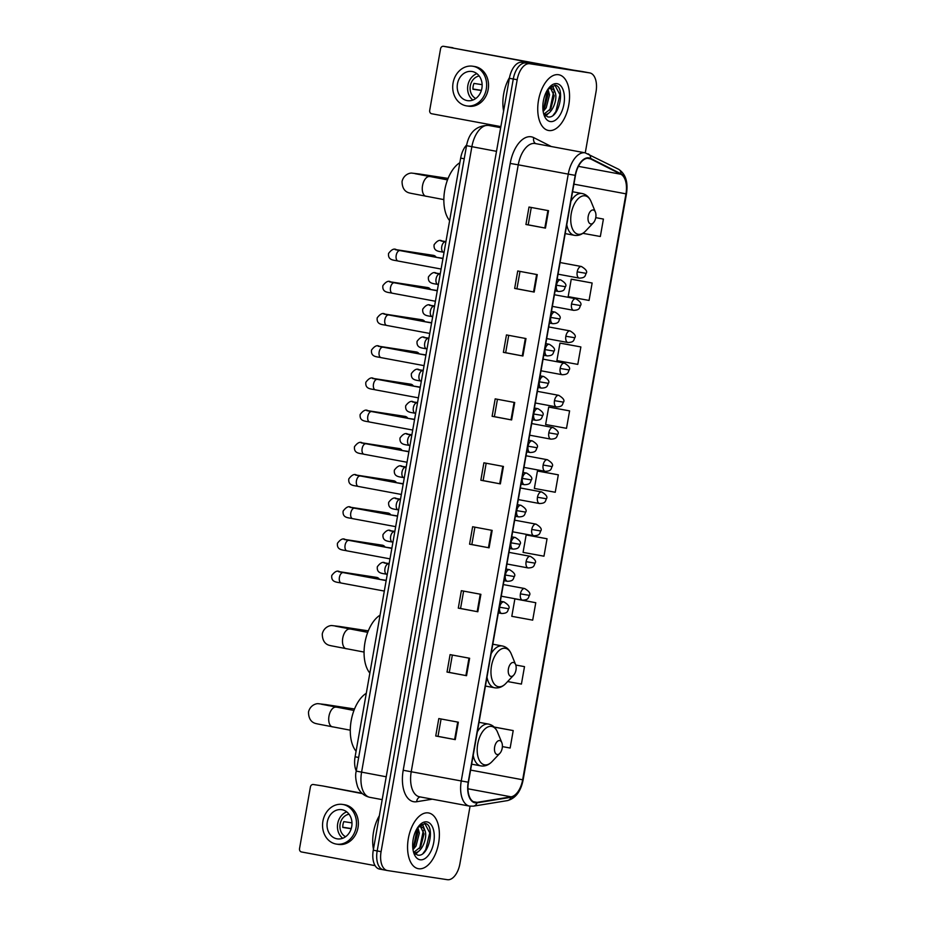 <?xml version="1.0" encoding="UTF-8"?>
<svg xmlns="http://www.w3.org/2000/svg" width="926" height="926" viewBox="0 0 926 926"><rect width="100%" height="100%" fill="white"/><g stroke="black" fill="none" stroke-linecap="round" stroke-linejoin="round"><path stroke-width="1.39" d="M356.279 771.011A17.71 9.573 -79.5 0 1 355.098 756.785L460.662 158.103A17.71 9.573 -79.5 0 1 466.669 144.954M582.165 71.51A17.71 9.573 100.5 0 0 581.991 71.476A17.71 9.573 100.5 0 0 581.829 71.441L521.917 62.285A17.71 9.573 100.5 0 0 509.381 78.282L373.271 850.207A17.71 9.573 100.5 0 0 379.486 869.063A17.71 9.573 100.5 0 0 379.648 869.086L383.225 869.757M585.267 152.859L596.031 91.778A17.71 9.573 100.5 0 0 589.804 72.922A17.71 9.573 100.5 0 0 589.642 72.899L529.73 63.744A17.71 9.573 100.5 0 0 517.194 79.729L381.084 851.654L377.171 850.936A17.71 9.573 100.5 0 0 383.399 869.792A17.71 9.573 100.5 0 0 383.561 869.815A17.71 9.573 100.5 0 1 383.399 869.792A17.71 9.573 100.5 0 1 377.171 850.936L513.282 79.011L377.171 850.936L373.271 850.207M529.73 63.744L525.818 63.014A17.71 9.573 100.5 0 0 513.282 79.011A17.71 9.573 100.5 0 1 525.818 63.014L585.741 72.17L521.917 62.285M581.991 71.476L585.903 72.205A17.71 9.573 100.5 0 0 585.741 72.17A17.71 9.573 100.5 0 1 585.903 72.205A17.71 9.573 100.5 0 1 586.065 72.228M418.552 868.727A28.336 15.302 100.5 0 0 438.565 843.378A28.336 15.302 100.5 0 0 428.657 812.97A28.336 15.302 100.5 0 0 428.391 812.924A28.336 15.302 100.5 0 0 408.378 838.273A28.336 15.302 100.5 0 0 418.286 868.681A28.336 15.302 100.5 0 0 418.552 868.727A28.336 15.302 100.5 0 0 438.565 843.378A28.336 15.302 100.5 0 0 428.657 812.97A28.336 15.302 100.5 0 0 428.391 812.924A28.336 15.302 100.5 0 0 408.378 838.273A28.336 15.302 100.5 0 0 418.286 868.681A28.336 15.302 100.5 0 0 418.552 868.727M548.724 130.52A28.336 15.302 100.5 0 0 568.738 105.17A28.336 15.302 100.5 0 0 558.818 74.763A28.336 15.302 100.5 0 0 558.563 74.717A28.336 15.302 100.5 0 0 538.55 100.054A28.336 15.302 100.5 0 0 548.458 130.473A28.336 15.302 100.5 0 0 548.724 130.52A28.336 15.302 100.5 0 0 568.738 105.17A28.336 15.302 100.5 0 0 558.818 74.763A28.336 15.302 100.5 0 0 558.563 74.717A28.336 15.302 100.5 0 0 538.55 100.054A28.336 15.302 100.5 0 0 548.458 130.473A28.336 15.302 100.5 0 0 548.724 130.52M475.269 802.367A18.89 10.209 -79.5 0 1 475.096 802.344A18.89 10.209 -79.5 0 1 468.463 782.227L575.463 175.384A18.89 10.209 -79.5 0 1 589.005 158.358A18.89 10.209 -79.5 0 1 590.533 158.878L620.86 174.25A18.89 10.209 -79.5 0 1 625.964 193.835L522.658 779.773A18.89 10.209 -79.5 0 1 511.083 796.823L477.075 802.356A18.89 10.209 -79.5 0 1 475.269 802.367M475.188 802.842A19.365 10.464 100.5 0 0 477.04 802.819L511.048 797.286A19.365 10.464 100.5 0 0 522.901 779.808L626.219 193.881A19.365 10.464 100.5 0 0 620.987 173.799L590.661 158.427A19.365 10.464 100.5 0 0 575.208 175.35L468.209 782.192A19.365 10.464 100.5 0 0 475.188 802.842M548.539 210.677L529.001 207.042L525.933 224.486L545.46 228.12L548.539 210.677M531.269 207.47L528.202 224.833L545.46 228.12M528.202 224.833L525.933 224.486M537.265 274.617L517.727 270.982L514.659 288.426L534.186 292.06L537.265 274.617M519.995 271.411L516.928 288.773L534.186 292.06M516.928 288.773L514.659 288.426M525.991 338.557L506.453 334.923L503.385 352.366L522.912 356.001L525.991 338.557M508.721 335.351L505.654 352.713L522.912 356.001M505.654 352.713L503.385 352.366M514.717 402.497L495.178 398.863L492.111 416.306L511.638 419.941L514.717 402.497M497.447 399.291L494.38 416.654L511.638 419.941M494.38 416.654L492.111 416.306M458.347 722.199L438.808 718.564L435.741 735.996L455.268 739.631L458.347 722.199M441.077 718.981L438.01 736.355L455.268 739.631M438.01 736.344L435.741 735.996M469.621 658.259L450.082 654.624L447.015 672.056L466.542 675.691L469.621 658.259M452.351 655.041L449.284 672.415L466.542 675.691M449.284 672.403L447.015 672.056M480.895 594.318L461.356 590.684L458.289 608.127L477.816 611.762L480.895 594.318M463.625 591.101L460.558 608.475L477.816 611.762M460.558 608.475L458.289 608.127M492.169 530.378L472.63 526.744L469.563 544.187L489.09 547.822L492.169 530.378M474.899 527.16L471.832 544.534L489.09 547.822M471.832 544.534L469.563 544.187M503.443 466.438L483.904 462.803L480.837 480.247L500.364 483.881L503.443 466.438M486.173 463.22L483.106 480.594L500.364 483.881M483.106 480.594L480.837 480.247M381.084 851.654A17.71 9.573 100.5 0 0 387.3 870.509A17.71 9.573 100.5 0 0 387.462 870.544L447.385 879.7A17.71 9.573 100.5 0 0 459.921 863.703L470.061 806.199M561.33 343.315L580.868 346.949L559.975 343.129L556.896 360.573L577.789 364.381L580.868 346.949M572.604 279.374L592.142 283.009L571.249 279.189L568.17 296.633L589.063 300.441L592.142 283.009M603.416 219.068L595.754 217.645L603.416 219.068L600.337 236.5L582.917 233.329M527.507 535.135L547.046 538.77L526.153 534.95L523.074 552.382L543.967 556.202L547.046 538.77M516.233 599.076L535.772 602.71L514.879 598.89L511.8 616.322L532.693 620.142L535.772 602.71M524.498 666.639L515.782 665.03L524.498 666.639L521.419 684.082L507.633 681.559M502.39 746.611L510.145 748.023L513.212 730.579L494.16 727.037M550.056 407.255L569.594 410.889L548.701 407.07L545.622 424.513L566.515 428.321L569.594 410.889M558.32 474.83L537.427 471.01L534.348 488.442L555.241 492.262L558.32 474.83L538.782 471.195M537.427 471.01L538.978 471.23M526.153 534.95L527.704 535.17M514.879 598.89L516.43 599.11M513.212 730.579L494.241 727.118M548.701 407.07L550.252 407.29M559.975 343.129L561.526 343.349M571.249 279.189L572.8 279.409M379.336 815.771A29.516 15.95 100.5 0 0 373.444 849.211M417.834 827.462L419.374 833.076L416.029 846.017L412.996 849.64M417.013 828.596L417.823 832.787L414.478 845.727L412.799 848.031M418.911 825.888L422.893 825.124L424.941 830.553A13.346 7.211 100.5 0 0 421.029 826.802A13.346 7.211 100.5 0 0 420.902 826.779A13.346 7.211 100.5 0 0 417.672 827.555M424.941 830.553C428.055 838.157 420.96 854.42 413.864 852.603M420.554 826.744L424.027 833.944L420.682 846.885L413.772 852.337M413.471 851.885L417.394 855.011C428.831 858.298 435.556 825.587 425.497 823.515L419.05 825.726M420.126 859.779A19.249 10.394 100.5 0 0 433.75 842.394A19.249 10.394 100.5 0 0 426.817 821.871A19.249 10.394 100.5 0 0 419.605 825.101A19.249 10.394 100.5 0 0 414.211 854.108A19.249 10.394 100.5 0 0 420.126 859.779M424.733 823.376L429.745 832.879L425.694 849.825L423.008 853.459M423.39 830.263L419.64 848.413M416.908 852.198L415.126 853.841M417.186 829.117L413.436 847.255M418.621 851.237L415.612 854.212M322.688 785.942A2.952 2.489 98.7 0 1 322.815 785.966L362.379 793.64M361.939 793.246L322.815 785.966M313.358 784.519A2.952 2.489 -81.3 0 0 310.407 786.973L299.538 848.586A2.952 2.489 -81.3 0 0 301.471 851.955L375.088 865.648M327.295 821.999A14.758 12.42 -81.3 0 0 337.284 838.863A14.758 12.42 -81.3 0 0 351.718 826.548A14.758 12.42 -81.3 0 0 341.74 809.683A14.758 12.42 -81.3 0 0 327.295 821.999M346.729 811.859A14.758 12.42 -81.3 0 0 337.712 823.584A14.758 12.42 -81.3 0 0 342.689 838.273M351.973 822.878L343.812 821.628A11.806 9.931 98.7 0 0 342.99 824.476A11.806 9.931 98.7 0 0 342.782 827.439L351.185 828.724M349.044 814.209A11.806 9.931 -81.3 0 0 340.143 824.047A11.806 9.931 -81.3 0 0 345.595 836.722M336.474 844.107L338.372 844.396A20.071 16.888 -81.3 0 0 358.003 827.647A20.071 16.888 -81.3 0 0 344.437 804.717L342.539 804.428A20.071 16.888 -81.3 0 0 322.908 821.177A20.071 16.888 -81.3 0 0 336.474 844.107A20.071 16.888 -81.3 0 0 356.116 827.358A20.071 16.888 -81.3 0 0 342.539 804.428M351.232 828.562L342.782 827.231M499.658 740.58A7.084 3.831 100.5 0 0 494.646 746.969A7.084 3.831 100.5 0 0 497.193 754.528A7.084 3.831 100.5 0 0 499.855 753.336A7.084 3.831 100.5 0 0 501.834 742.664A7.084 3.831 100.5 0 0 499.658 740.58M366.291 693.296A32.468 17.536 100.5 0 0 351.174 720.729A32.468 17.536 100.5 0 0 356.07 751.229M513.432 662.46A7.084 3.831 100.5 0 0 508.42 668.85A7.084 3.831 100.5 0 0 510.967 676.408A7.084 3.831 100.5 0 0 513.629 675.216A7.084 3.831 100.5 0 0 515.608 664.544A7.084 3.831 100.5 0 0 513.432 662.46M380.065 615.177A32.468 17.536 100.5 0 0 364.948 642.609A32.468 17.536 100.5 0 0 369.856 673.098M593.219 209.994A7.084 3.831 100.5 0 0 588.195 216.395A7.084 3.831 100.5 0 0 590.753 223.942A7.084 3.831 100.5 0 0 593.404 222.761A7.084 3.831 100.5 0 0 595.395 212.077A7.084 3.831 100.5 0 0 593.219 209.994M459.84 162.71A32.468 17.536 100.5 0 0 444.735 190.154A32.468 17.536 100.5 0 0 449.631 220.643M340.872 572.164A5.313 4.468 98.7 0 0 339.599 571.724L376.616 577.384A5.313 4.468 98.7 0 1 376.732 577.407A5.313 4.468 98.7 0 1 379.29 579.074A5.313 4.468 98.7 0 1 379.475 579.352L379.29 579.074M346.544 539.962A5.313 4.468 98.7 0 0 345.271 539.522L382.299 545.183A5.313 4.468 98.7 0 1 382.415 545.206A5.313 4.468 98.7 0 1 384.973 546.872A5.313 4.468 98.7 0 1 385.158 547.15L384.973 546.872M352.227 507.761A5.313 4.468 98.7 0 0 350.954 507.321L387.971 512.981A5.313 4.468 98.7 0 1 388.098 513.004A5.313 4.468 98.7 0 1 390.645 514.671A5.313 4.468 98.7 0 1 390.83 514.949L390.645 514.671M357.899 475.559A5.313 4.468 98.7 0 0 356.626 475.119L393.654 480.779A5.313 4.468 98.7 0 1 393.77 480.802A5.313 4.468 98.7 0 1 396.328 482.469A5.313 4.468 98.7 0 1 396.513 482.747L396.328 482.469M363.582 443.357A5.313 4.468 98.7 0 0 362.309 442.917L399.326 448.578A5.313 4.468 98.7 0 1 399.453 448.589A5.313 4.468 98.7 0 1 402 450.267A5.313 4.468 98.7 0 1 402.185 450.545M369.254 411.156A5.313 4.468 98.7 0 0 367.981 410.716L405.009 416.376A5.313 4.468 98.7 0 1 405.125 416.387A5.313 4.468 98.7 0 1 407.683 418.066A5.313 4.468 98.7 0 1 407.868 418.344L414.593 419.328M374.937 378.942A5.313 4.468 98.7 0 0 373.664 378.514L410.681 384.174A5.313 4.468 98.7 0 1 410.808 384.186A5.313 4.468 98.7 0 1 413.355 385.864A5.313 4.468 98.7 0 1 413.552 386.142L413.355 385.864M380.609 346.741A5.313 4.468 98.7 0 0 379.336 346.312L416.364 351.973A5.313 4.468 98.7 0 1 416.48 351.984A5.313 4.468 98.7 0 1 419.038 353.663A5.313 4.468 98.7 0 1 419.223 353.94L419.038 353.663M386.292 314.539A5.313 4.468 98.7 0 0 385.019 314.111L422.036 319.771A5.313 4.468 98.7 0 1 422.163 319.783A5.313 4.468 98.7 0 1 424.721 321.461A5.313 4.468 98.7 0 1 424.907 321.739L424.721 321.461M391.976 282.337A5.313 4.468 98.7 0 0 390.691 281.909L427.719 287.558A5.313 4.468 98.7 0 1 427.835 287.581A5.313 4.468 98.7 0 1 430.393 289.259A5.313 4.468 98.7 0 1 430.578 289.537L430.393 289.259M397.648 250.136A5.313 4.468 98.7 0 0 396.374 249.707L433.403 255.356A5.313 4.468 98.7 0 1 433.518 255.379A5.313 4.468 98.7 0 1 436.077 257.058A5.313 4.468 98.7 0 1 436.262 257.335L436.077 257.058M573.182 70.121L443.519 46.312L563.598 68.663M443.519 46.312A2.952 2.489 -81.3 0 0 440.568 48.765L429.699 110.379A2.952 2.489 -81.3 0 0 431.632 113.736L500.85 126.619M457.467 83.791A14.758 12.42 -81.3 0 0 467.445 100.645A14.758 12.42 -81.3 0 0 481.879 88.329A14.758 12.42 -81.3 0 0 471.901 71.476A14.758 12.42 -81.3 0 0 457.467 83.791M476.902 73.64A14.758 12.42 -81.3 0 0 467.873 85.377A14.758 12.42 -81.3 0 0 472.862 100.066M482.133 84.671L473.973 83.421A11.806 9.931 98.7 0 0 473.151 86.268A11.806 9.931 98.7 0 0 472.954 89.232L481.358 90.517M479.205 76.001A11.806 9.931 -81.3 0 0 470.315 85.829A11.806 9.931 -81.3 0 0 475.767 98.503M466.646 105.9L468.533 106.189A20.071 16.888 -81.3 0 0 488.176 89.44A20.071 16.888 -81.3 0 0 474.598 66.51L472.711 66.221A20.071 16.888 -81.3 0 0 453.069 82.97A20.071 16.888 -81.3 0 0 466.646 105.9A20.071 16.888 -81.3 0 0 486.277 89.151A20.071 16.888 -81.3 0 0 472.711 66.221M481.404 90.354L472.943 89.012M509.52 77.541A29.516 15.95 100.5 0 0 503.605 111.004M547.995 89.243L549.546 94.869L546.201 107.81L543.168 111.421M547.173 90.389L547.995 94.579L544.65 107.52L542.96 109.824M549.083 87.681L553.065 86.917L555.114 92.345A13.346 7.211 100.5 0 0 551.19 88.595A13.346 7.211 100.5 0 0 551.074 88.572A13.346 7.211 100.5 0 0 547.833 89.347M555.114 92.345C558.216 99.95 551.132 116.213 544.037 114.396M550.727 88.537L554.199 95.725L550.843 108.678L543.932 114.129M543.631 113.678L547.567 116.803C559.003 120.091 565.717 87.368 555.658 85.308L549.222 87.519M550.299 121.561A19.249 10.394 100.5 0 0 563.922 104.187A19.249 10.394 100.5 0 0 556.977 83.664A19.249 10.394 100.5 0 0 549.778 86.894A19.249 10.394 100.5 0 0 544.372 115.9A19.249 10.394 100.5 0 0 550.299 121.561M554.905 85.169L559.917 94.672L555.866 111.606L553.181 115.241M553.563 92.056L549.801 110.206M547.069 113.991L545.298 115.634M547.359 90.898L543.608 109.048M548.794 113.03L545.773 115.993M358.663 757.456L355.098 756.785M464.227 158.763L460.662 158.103M474.39 147.141L471.195 146.482M489.009 125.508A23.613 12.756 100.5 0 0 488.789 125.473A23.613 12.756 100.5 0 0 488.581 125.427A23.613 12.756 100.5 0 0 471.866 146.748L361.58 772.203A23.613 12.756 100.5 0 0 369.879 797.344A23.613 12.756 100.5 0 0 370.087 797.379M386.211 776.787L356.255 771.115L466.542 145.671L496.498 151.332M509.381 78.282L517.194 79.729M581.829 71.441L589.642 72.899M432.292 799.184L416.665 801.731A29.516 15.95 -79.5 0 1 403.204 770.27L510.203 163.427L518.247 164.816L411.237 771.671A23.613 12.756 100.5 0 0 419.536 796.811A23.613 12.756 100.5 0 0 419.756 796.846M510.203 163.427A29.516 15.95 -79.5 0 1 531.096 136.782A29.516 15.95 -79.5 0 1 533.758 137.638L551.317 146.54M534.962 143.495A23.613 12.756 100.5 0 0 518.247 164.816L568.251 174.123A23.613 12.756 -79.5 0 1 585.186 152.836L535.182 143.53A23.613 12.756 100.5 0 0 534.962 143.495M469.76 806.152A23.613 12.756 -79.5 0 1 469.54 806.106L473.429 806.152A5.903 4.873 -99.2 0 0 477.04 802.819M473.429 806.152L507.436 800.608C515.574 798.397 520.817 791.475 523.144 779.831L522.901 779.808M626.219 193.881L626.462 193.893C628.268 182.063 625.617 173.845 618.533 169.238L585.186 152.836M620.987 173.799A5.903 4.908 -63.1 0 0 618.533 169.238M507.436 800.608A5.903 4.873 -99.2 0 0 511.048 797.286M590.661 158.427A5.903 4.908 -63.1 0 0 588.207 153.866M575.208 175.35L568.251 174.123L461.252 780.965L468.209 782.192M419.536 796.811L469.54 806.106A23.613 12.756 -79.5 0 1 461.252 780.965L403.204 770.27M387.137 870.486L383.561 869.815M416.665 801.731A5.903 4.873 80.8 0 1 420.115 796.916M535.645 143.623A5.903 4.908 116.9 0 1 533.758 137.638M625.964 193.835L573.912 184.158M620.86 174.25L578.426 166.356M590.533 158.878L587.397 158.288M477.075 802.356L473.244 801.65M511.083 796.823L467.954 788.79M522.658 779.773L470.605 770.085M502.806 466.322L499.727 483.754M491.532 530.262L488.453 547.694M480.258 594.203L477.179 611.635M468.984 658.143L465.905 675.575M457.71 722.083L454.631 739.515M514.08 402.382L511.002 419.814M525.355 338.441L522.276 355.873M536.629 274.501L533.55 291.933M547.903 210.561L544.824 228.004M332.596 726.898A10.036 5.417 -79.5 0 1 332.503 726.887A10.036 5.417 -79.5 0 1 328.973 716.203A10.036 5.417 -79.5 0 1 336.08 707.14A10.036 5.417 -79.5 0 1 336.173 707.151A10.036 5.417 -79.5 0 1 336.265 707.175M350.283 730.197L317.352 723.9C316.877 723.519 308.578 723.692 308.497 712.025C310.187 704.918 316.599 703.355 318.347 703.702L325.477 704.536A10.036 8.438 98.7 0 1 328.406 705.681M479.02 722.326L488.569 724.097C492.655 724.977 495.641 727.662 497.528 732.165A19.527 10.545 100.5 0 0 491.532 726.412A19.527 10.545 100.5 0 0 477.712 744.041A19.527 10.545 100.5 0 0 484.749 764.864A19.527 10.545 100.5 0 0 492.053 761.589C488.778 765.003 485.143 766.45 481.126 765.941L480.791 765.883A21.252 11.482 100.5 0 0 480.999 765.918M488.569 724.097A21.252 11.482 100.5 0 0 488.372 724.074A21.252 11.482 100.5 0 0 477.341 731.841M473.209 755.28A21.252 11.482 100.5 0 0 480.791 765.883L471.647 764.182M346.37 648.779A10.036 5.417 -79.5 0 1 346.278 648.767A10.036 5.417 -79.5 0 1 342.747 638.083A10.036 5.417 -79.5 0 1 349.854 629.02A10.036 5.417 -79.5 0 1 349.947 629.032A10.036 5.417 -79.5 0 1 350.04 629.055M364.068 652.078L331.126 645.769C330.651 645.399 322.352 645.572 322.271 633.893C323.961 626.798 330.374 625.235 332.121 625.582L339.252 626.416A10.036 8.438 98.7 0 1 342.18 627.562M492.794 644.207L502.343 645.978C506.429 646.857 509.416 649.543 511.302 654.034A19.527 10.545 100.5 0 0 505.307 648.293A19.527 10.545 100.5 0 0 491.486 665.921A19.527 10.545 100.5 0 0 498.524 686.733A19.527 10.545 100.5 0 0 505.827 683.469C502.552 686.872 498.917 688.331 494.901 687.821L494.577 687.763A21.252 11.482 100.5 0 0 494.773 687.798M502.343 645.978A21.252 11.482 100.5 0 0 502.147 645.943A21.252 11.482 100.5 0 0 491.116 653.721M486.983 677.149A21.252 11.482 100.5 0 0 494.577 687.763L485.421 686.062M426.157 196.324A10.036 5.417 -79.5 0 1 426.053 196.3A10.036 5.417 -79.5 0 1 422.534 185.617A10.036 5.417 -79.5 0 1 429.641 176.553A10.036 5.417 -79.5 0 1 429.733 176.577A10.036 5.417 -79.5 0 1 429.826 176.588M443.843 199.611L410.912 193.314C410.426 192.932 402.127 193.117 402.058 181.438C403.748 174.331 410.149 172.768 411.908 173.127L419.027 173.961A10.036 8.438 98.7 0 1 421.955 175.095M572.581 191.74L582.13 193.522C586.204 194.402 589.191 197.088 591.089 201.579A19.527 10.545 100.5 0 0 585.082 195.837A19.527 10.545 100.5 0 0 571.261 213.466A19.527 10.545 100.5 0 0 578.299 234.278A19.527 10.545 100.5 0 0 585.614 231.014C582.338 234.417 578.692 235.864 574.687 235.366L574.351 235.308A21.252 11.482 100.5 0 0 574.548 235.343M582.13 193.522A21.252 11.482 100.5 0 0 581.933 193.488A21.252 11.482 100.5 0 0 570.902 201.255M566.77 224.694A21.252 11.482 100.5 0 0 574.351 235.308L565.196 233.607M500.376 601.252L503.906 601.9A5.903 3.195 100.5 0 0 503.848 601.9A5.903 3.195 100.5 0 0 499.67 607.225A5.903 3.195 100.5 0 0 501.742 613.51A5.903 3.195 100.5 0 0 501.799 613.521M499.67 607.225L508.64 608.729C507.425 610.998 508.235 613.29 501.742 613.51L498.315 612.873M343.268 572.615A5.313 2.871 100.5 0 0 343.222 572.604A5.313 2.871 100.5 0 0 339.472 577.072A5.313 2.871 100.5 0 0 341.277 583.056A5.313 2.871 100.5 0 0 341.324 583.056M386.165 580.602L343.222 572.604A5.313 2.871 100.5 0 0 343.176 572.604L338.453 571.666M506.047 569.05L509.578 569.698A5.903 3.195 100.5 0 0 509.531 569.687A5.903 3.195 100.5 0 0 505.353 575.023A5.903 3.195 100.5 0 0 507.425 581.308A5.903 3.195 100.5 0 0 507.483 581.32M505.353 575.023L514.312 576.528C513.108 578.796 513.907 581.088 507.425 581.308L503.999 580.671M348.952 540.414A5.313 2.871 100.5 0 0 348.905 540.402A5.313 2.871 100.5 0 0 348.847 540.402A5.313 2.871 100.5 0 0 345.155 544.87A5.313 2.871 100.5 0 0 346.961 550.854A5.313 2.871 100.5 0 0 347.007 550.854M511.731 536.837L515.261 537.497A5.903 3.195 100.5 0 0 515.203 537.485A5.903 3.195 100.5 0 0 511.025 542.821A5.903 3.195 100.5 0 0 513.097 549.106A5.903 3.195 100.5 0 0 513.154 549.118M511.025 542.821L519.995 544.326C518.78 546.595 519.59 548.886 513.097 549.106L509.682 548.47M349.82 507.263L354.577 508.2A5.313 2.871 100.5 0 0 354.577 508.2A5.313 2.871 100.5 0 0 354.531 508.189A5.313 2.871 100.5 0 0 350.838 512.668A5.313 2.871 100.5 0 0 352.632 518.653A5.313 2.871 100.5 0 0 352.69 518.653M517.403 504.635L520.933 505.295A5.903 3.195 100.5 0 0 520.887 505.283A5.903 3.195 100.5 0 0 516.708 510.62A5.903 3.195 100.5 0 0 518.78 516.905A5.903 3.195 100.5 0 0 518.838 516.916M516.708 510.62L525.667 512.124C524.463 514.393 525.262 516.685 518.78 516.905L515.354 516.268M360.307 476.01A5.313 2.871 100.5 0 0 360.26 475.999A5.313 2.871 100.5 0 0 360.202 475.987A5.313 2.871 100.5 0 0 356.51 480.467A5.313 2.871 100.5 0 0 358.316 486.451A5.313 2.871 100.5 0 0 358.362 486.451M523.086 472.434L526.616 473.093A5.903 3.195 100.5 0 0 526.558 473.082A5.903 3.195 100.5 0 0 522.38 478.418A5.903 3.195 100.5 0 0 524.452 484.703A5.903 3.195 100.5 0 0 524.51 484.715M522.38 478.418L531.35 479.923C530.135 482.191 530.945 484.483 524.452 484.703L521.037 484.066M365.99 443.809A5.313 2.871 100.5 0 0 365.932 443.797A5.313 2.871 100.5 0 0 365.886 443.785A5.313 2.871 100.5 0 0 362.193 448.265A5.313 2.871 100.5 0 0 363.987 454.249A5.313 2.871 100.5 0 0 364.045 454.249M528.758 440.232L532.3 440.892A5.903 3.195 100.5 0 0 532.242 440.88A5.903 3.195 100.5 0 0 528.063 446.216A5.903 3.195 100.5 0 0 530.135 452.501A5.903 3.195 100.5 0 0 530.193 452.513M528.063 446.216L537.034 447.721C535.818 449.99 536.617 452.282 530.135 452.501L526.709 451.865M371.662 411.607A5.313 2.871 100.5 0 0 371.615 411.595A5.313 2.871 100.5 0 0 371.569 411.584A5.313 2.871 100.5 0 0 367.865 416.052A5.313 2.871 100.5 0 0 369.671 422.048A5.313 2.871 100.5 0 0 369.717 422.048M534.441 408.03L537.971 408.69A5.903 3.195 100.5 0 0 537.913 408.679A5.903 3.195 100.5 0 0 533.735 414.015A5.903 3.195 100.5 0 0 535.818 420.3A5.903 3.195 100.5 0 0 535.865 420.311M533.735 414.015L542.705 415.519C541.49 417.776 542.3 420.08 535.818 420.3L532.392 419.663M377.345 379.405A5.313 2.871 100.5 0 0 377.287 379.394A5.313 2.871 100.5 0 0 377.241 379.382A5.313 2.871 100.5 0 0 373.548 383.85A5.313 2.871 100.5 0 0 375.343 389.834A5.313 2.871 100.5 0 0 375.4 389.846M540.113 375.829L543.655 376.488A5.903 3.195 100.5 0 0 543.597 376.477A5.903 3.195 100.5 0 0 539.418 381.813A5.903 3.195 100.5 0 0 541.49 388.098A5.903 3.195 100.5 0 0 541.548 388.11M539.418 381.813L548.389 383.318C547.173 385.575 547.972 387.878 541.49 388.098L538.064 387.462M383.017 347.204A5.313 2.871 100.5 0 0 382.97 347.192A5.313 2.871 100.5 0 0 382.924 347.181A5.313 2.871 100.5 0 0 379.22 351.649A5.313 2.871 100.5 0 0 381.026 357.633A5.313 2.871 100.5 0 0 381.072 357.644M545.796 343.627L549.326 344.287A5.903 3.195 100.5 0 0 549.268 344.275A5.903 3.195 100.5 0 0 545.09 349.611A5.903 3.195 100.5 0 0 547.173 355.897A5.903 3.195 100.5 0 0 547.22 355.897M545.09 349.611L554.061 351.116C552.857 353.373 553.655 355.677 547.173 355.897L543.747 355.26M388.7 315.002A5.313 2.871 100.5 0 0 388.642 314.99A5.313 2.871 100.5 0 0 388.596 314.979A5.313 2.871 100.5 0 0 384.903 319.447A5.313 2.871 100.5 0 0 386.709 325.431A5.313 2.871 100.5 0 0 386.755 325.443M551.479 311.425L555.01 312.085A5.903 3.195 100.5 0 0 554.952 312.074A5.903 3.195 100.5 0 0 550.773 317.41A5.903 3.195 100.5 0 0 552.845 323.695A5.903 3.195 100.5 0 0 552.903 323.695M550.773 317.41L559.744 318.914C558.528 321.172 559.339 323.475 552.845 323.695L549.419 323.058M394.372 282.8A5.313 2.871 100.5 0 0 394.326 282.789A5.313 2.871 100.5 0 0 390.575 287.245A5.313 2.871 100.5 0 0 392.381 293.229A5.313 2.871 100.5 0 0 392.427 293.241M437.269 290.776L394.326 282.789A5.313 2.871 100.5 0 0 394.279 282.777L389.557 281.851M556.457 285.208A5.903 3.195 100.5 0 0 558.528 291.493A5.903 3.195 100.5 0 0 558.575 291.493C565.01 291.273 564.212 288.97 565.416 286.713L556.457 285.208A5.903 3.195 100.5 0 1 560.635 279.872A5.903 3.195 100.5 0 1 560.681 279.884C565.254 282.661 566.839 284.942 565.416 286.713M395.24 249.65L400.009 250.587A5.313 2.871 100.5 0 0 400.009 250.587A5.313 2.871 100.5 0 0 399.951 250.576A5.313 2.871 100.5 0 0 396.259 255.044A5.313 2.871 100.5 0 0 398.064 261.028A5.313 2.871 100.5 0 0 398.111 261.039M503.316 584.572L524.66 588.542A5.903 3.195 100.5 0 0 524.602 588.531A5.903 3.195 100.5 0 0 520.424 593.867A5.903 3.195 100.5 0 0 522.495 600.152A5.903 3.195 100.5 0 0 522.553 600.152M520.424 593.867L529.394 595.372C528.179 597.629 528.977 599.932 522.495 600.152L501.267 596.194M384.024 562.915L388.781 563.865A5.313 2.871 100.5 0 0 388.781 563.865A5.313 2.871 100.5 0 0 388.735 563.853A5.313 2.871 100.5 0 0 385.031 568.321A5.313 2.871 100.5 0 0 386.837 574.305A5.313 2.871 100.5 0 0 386.894 574.317M387.253 574.386L386.837 574.305C382.866 573.263 376.546 573.923 377.333 566.747C380.331 562.742 382.936 561.48 385.158 562.973A5.313 4.468 98.7 0 1 385.274 562.996A5.313 4.468 98.7 0 1 386.431 563.413M508.987 552.371L530.332 556.341A5.903 3.195 100.5 0 0 530.274 556.329A5.903 3.195 100.5 0 0 526.095 561.665A5.903 3.195 100.5 0 0 528.179 567.951A5.903 3.195 100.5 0 0 528.225 567.951M526.095 561.665L535.066 563.17C533.851 565.427 534.661 567.731 528.179 567.951L506.939 563.992M394.511 531.663A5.313 2.871 100.5 0 0 394.464 531.663A5.313 2.871 100.5 0 0 394.407 531.651A5.313 2.871 100.5 0 0 390.714 536.119A5.313 2.871 100.5 0 0 392.52 542.104A5.313 2.871 100.5 0 0 392.566 542.115M392.937 542.185L392.52 542.104C388.538 541.062 382.218 541.722 383.005 534.545C386.003 530.54 388.619 529.278 390.83 530.772A5.313 4.468 98.7 0 1 390.957 530.795A5.313 4.468 98.7 0 1 392.103 531.211M514.671 520.169L536.015 524.139A5.903 3.195 100.5 0 0 535.957 524.128A5.903 3.195 100.5 0 0 531.779 529.452A5.903 3.195 100.5 0 0 533.851 535.737A5.903 3.195 100.5 0 0 533.908 535.749M531.779 529.452L540.749 530.968C539.534 533.226 540.333 535.529 533.851 535.737L512.622 531.79M400.194 499.461A5.313 2.871 100.5 0 0 400.136 499.45A5.313 2.871 100.5 0 0 400.09 499.45A5.313 2.871 100.5 0 0 396.397 503.918A5.313 2.871 100.5 0 0 398.192 509.902A5.313 2.871 100.5 0 0 398.249 509.913M398.608 509.983L398.192 509.902C394.221 508.86 387.901 509.52 388.688 502.343C391.686 498.338 394.291 497.077 396.513 498.57A5.313 4.468 98.7 0 1 396.629 498.593A5.313 4.468 98.7 0 1 397.786 499.01M520.343 487.967L541.687 491.938A5.903 3.195 100.5 0 0 541.641 491.926A5.903 3.195 100.5 0 0 537.462 497.25A5.903 3.195 100.5 0 0 539.534 503.536A5.903 3.195 100.5 0 0 539.58 503.547M537.462 497.25L546.421 498.767C545.217 501.024 546.016 503.327 539.534 503.536L518.294 499.589M405.866 467.26A5.313 2.871 100.5 0 0 405.82 467.248A5.313 2.871 100.5 0 0 405.773 467.248A5.313 2.871 100.5 0 0 402.069 471.716A5.313 2.871 100.5 0 0 403.875 477.7A5.313 2.871 100.5 0 0 403.921 477.712M404.292 477.781L403.875 477.7C399.893 476.659 393.573 477.318 394.36 470.142C397.358 466.137 399.974 464.875 402.185 466.368A5.313 4.468 98.7 0 1 402.312 466.391A5.313 4.468 98.7 0 1 403.458 466.808M526.026 455.766L547.37 459.736A5.903 3.195 100.5 0 0 547.312 459.724A5.903 3.195 100.5 0 0 543.134 465.049A5.903 3.195 100.5 0 0 545.206 471.334A5.903 3.195 100.5 0 0 545.264 471.346M543.134 465.049L552.104 466.565C550.889 468.822 551.699 471.126 545.206 471.334L523.977 467.387M411.549 435.058A5.313 2.871 100.5 0 0 411.491 435.046A5.313 2.871 100.5 0 0 411.445 435.046A5.313 2.871 100.5 0 0 407.753 439.514A5.313 2.871 100.5 0 0 409.547 445.499A5.313 2.871 100.5 0 0 409.605 445.51M409.975 445.58L409.547 445.499C405.576 444.457 399.256 445.117 400.044 437.94C403.041 433.935 405.646 432.673 407.868 434.167A5.313 4.468 98.7 0 1 407.984 434.19A5.313 4.468 98.7 0 1 409.142 434.607M531.698 423.552L553.042 427.534A5.903 3.195 100.5 0 0 552.996 427.523A5.903 3.195 100.5 0 0 548.817 432.847A5.903 3.195 100.5 0 0 550.889 439.132A5.903 3.195 100.5 0 0 550.947 439.144M548.817 432.847L557.776 434.363C556.572 436.621 557.371 438.912 550.889 439.132L529.649 435.185M417.221 402.856A5.313 2.871 100.5 0 0 417.175 402.845A5.313 2.871 100.5 0 0 417.128 402.845A5.313 2.871 100.5 0 0 413.424 407.313A5.313 2.871 100.5 0 0 415.23 413.297A5.313 2.871 100.5 0 0 415.276 413.309C411.26 412.255 404.94 412.915 405.715 405.738C408.713 401.734 411.329 400.472 413.54 401.965A5.313 4.468 98.7 0 1 413.667 401.988A5.313 4.468 98.7 0 1 414.813 402.405M537.381 391.351L558.725 395.333A5.903 3.195 100.5 0 0 558.667 395.321A5.903 3.195 100.5 0 0 554.489 400.645A5.903 3.195 100.5 0 0 556.561 406.931A5.903 3.195 100.5 0 0 556.619 406.942M554.489 400.645L563.459 402.15C562.244 404.419 563.054 406.711 556.561 406.931L535.332 402.984M422.904 370.655A5.313 2.871 100.5 0 0 422.846 370.643A5.313 2.871 100.5 0 0 422.8 370.643A5.313 2.871 100.5 0 0 419.108 375.111A5.313 2.871 100.5 0 0 420.913 381.095A5.313 2.871 100.5 0 0 420.96 381.095M421.33 381.165L420.913 381.095C416.931 380.042 410.612 380.713 411.399 373.537C414.397 369.532 417.001 368.27 419.223 369.763A5.313 4.468 98.7 0 1 419.339 369.787A5.313 4.468 98.7 0 1 420.497 370.203M543.064 359.149L564.397 363.119A5.903 3.195 100.5 0 0 564.351 363.119A5.903 3.195 100.5 0 0 560.172 368.444A5.903 3.195 100.5 0 0 562.244 374.729A5.903 3.195 100.5 0 0 562.302 374.741M560.172 368.444L569.131 369.949C567.927 372.217 568.726 374.509 562.244 374.729L541.004 370.782M428.576 338.453A5.313 2.871 100.5 0 0 428.53 338.441A5.313 2.871 100.5 0 0 424.779 342.909A5.313 2.871 100.5 0 0 426.585 348.894A5.313 2.871 100.5 0 0 426.631 348.894M427.002 348.963L426.585 348.894C422.615 347.84 416.295 348.512 417.07 341.335C420.068 337.33 422.684 336.069 424.895 337.562A5.313 4.468 98.7 0 1 425.022 337.585A5.313 4.468 98.7 0 1 426.18 338.002M428.854 338.499L428.53 338.441A5.313 2.871 100.5 0 0 428.483 338.43L423.761 337.504M548.736 326.947L570.08 330.918A5.903 3.195 100.5 0 0 570.022 330.918A5.903 3.195 100.5 0 0 565.844 336.242A5.903 3.195 100.5 0 0 567.916 342.527A5.903 3.195 100.5 0 0 567.974 342.539M565.844 336.242L574.815 337.747C573.599 340.016 574.409 342.307 567.916 342.527L546.687 338.58M434.259 306.251A5.313 2.871 100.5 0 0 434.213 306.24A5.313 2.871 100.5 0 0 434.155 306.228A5.313 2.871 100.5 0 0 430.463 310.708A5.313 2.871 100.5 0 0 432.268 316.692A5.313 2.871 100.5 0 0 432.315 316.692M432.685 316.761L432.268 316.692C428.287 315.639 421.967 316.31 422.754 309.134C425.752 305.129 428.356 303.867 430.578 305.36A5.313 4.468 98.7 0 1 430.694 305.383A5.313 4.468 98.7 0 1 431.852 305.8M554.419 294.746L575.764 298.716A5.903 3.195 100.5 0 0 575.706 298.716A5.903 3.195 100.5 0 0 571.527 304.041A5.903 3.195 100.5 0 0 573.599 310.326A5.903 3.195 100.5 0 0 573.657 310.337M571.527 304.041L580.498 305.545C579.282 307.814 580.081 310.106 573.599 310.326L552.359 306.379M435.127 273.101L439.885 274.038A5.313 2.871 100.5 0 0 439.885 274.038A5.313 2.871 100.5 0 0 439.838 274.027A5.313 2.871 100.5 0 0 436.134 278.506A5.313 2.871 100.5 0 0 437.94 284.49A5.313 2.871 100.5 0 0 437.986 284.49M438.357 284.56L437.94 284.49C433.97 283.437 427.65 284.108 428.425 276.932C431.435 272.927 434.039 271.665 436.262 273.158A5.313 4.468 98.7 0 1 436.377 273.182A5.313 4.468 98.7 0 1 437.535 273.598M560.091 262.544L581.435 266.514A5.903 3.195 100.5 0 0 581.378 266.514A5.903 3.195 100.5 0 0 577.199 271.839A5.903 3.195 100.5 0 0 579.282 278.124A5.903 3.195 100.5 0 0 579.329 278.136M577.199 271.839L586.17 273.344C584.954 275.612 585.764 277.904 579.282 278.124L558.042 274.177M445.614 241.848A5.313 2.871 100.5 0 0 445.568 241.836A5.313 2.871 100.5 0 0 445.51 241.825A5.313 2.871 100.5 0 0 441.818 246.304A5.313 2.871 100.5 0 0 443.623 252.289A5.313 2.871 100.5 0 0 443.67 252.289M444.04 252.358L443.623 252.289C439.642 251.235 433.322 251.907 434.109 244.73C437.107 240.714 439.711 239.464 441.933 240.957A5.313 4.468 98.7 0 1 442.049 240.98A5.313 4.468 98.7 0 1 443.207 241.397M382.183 799.636L369.879 797.344C364.126 796.013 360.052 792.552 357.668 786.95C355.607 780.224 355.133 774.946 356.255 771.115M466.542 145.671C469.088 132.337 476.346 125.577 488.315 125.38L500.665 127.672M379.486 869.063L387.3 870.509M523.144 779.831L626.462 193.893M589.804 72.922L585.903 72.205M313.289 784.507L322.746 785.954M325.477 704.536L354.542 708.98M501.834 742.664L497.528 732.165M499.855 753.336L492.053 761.589M353.964 710.462L321.449 704.235M339.252 626.416L368.316 630.861M515.608 664.544L511.302 654.034M513.629 675.216L505.827 683.469M367.738 632.342L335.224 626.115M419.027 173.961L448.091 178.405M595.395 212.077L591.089 201.579M593.404 222.761L585.614 231.014M447.513 179.887L414.998 173.66M339.599 571.724C337.377 570.231 334.772 571.492 331.763 575.497C330.987 582.674 337.307 582.003 341.277 583.056L384.313 591.066M386.211 580.347L379.463 579.306M503.906 601.9C508.478 604.69 510.052 606.97 508.64 608.729M345.271 539.522C343.048 538.029 340.444 539.291 337.446 543.296C336.659 550.472 342.979 549.801 346.961 550.854L389.996 558.864M391.883 548.134L385.135 547.104M344.136 539.464L391.837 548.389M509.578 569.698C514.15 572.488 515.736 574.757 514.312 576.528M350.954 507.321C348.732 505.827 346.127 507.089 343.129 511.094C342.342 518.271 348.662 517.599 352.632 518.653L395.668 526.651M397.567 515.932L390.818 514.902M397.52 516.187L354.577 508.2M515.261 537.497C519.833 540.286 521.407 542.555 519.995 544.326M356.626 475.119C354.415 473.626 351.799 474.888 348.801 478.892C348.014 486.069 354.334 485.398 358.316 486.451L401.352 494.449M403.238 483.731L396.502 482.701M355.491 475.061L403.192 483.985M520.933 505.295C525.517 508.085 527.091 510.353 525.667 512.124M362.309 442.917C360.087 441.424 357.482 442.686 354.484 446.691C353.697 453.867 360.017 453.196 363.987 454.249L407.023 462.248M408.922 451.529L402.173 450.499M361.175 442.86L408.875 451.784M526.616 473.093C531.188 475.883 532.763 478.152 531.35 479.923M367.981 410.716C365.77 409.223 363.154 410.473 360.156 414.478C359.369 421.666 365.689 420.994 369.671 422.048L412.707 430.046M366.846 410.658L414.547 419.582M532.3 440.892C536.872 443.681 538.446 445.95 537.034 447.721M373.664 378.514C371.442 377.021 368.837 378.271 365.839 382.276C365.052 389.464 371.372 388.793 375.343 389.834L418.39 397.844M420.277 387.126L413.528 386.096M372.53 378.456L420.23 387.381M537.971 408.69C542.543 411.48 544.129 413.748 542.705 415.519M379.336 346.312C377.125 344.819 374.509 346.069 371.511 350.074C370.736 357.262 377.056 356.591 381.026 357.633L424.062 365.643M425.948 354.924L419.212 353.894M378.202 346.255L425.914 355.179M543.655 376.488C548.227 379.278 549.801 381.547 548.389 383.318M385.019 314.111C382.797 312.618 380.192 313.868 377.195 317.873C376.407 325.061 382.727 324.389 386.709 325.431L429.745 333.441M431.632 322.723L424.884 321.692M383.885 314.053L431.585 322.977M549.326 344.287C553.898 347.065 555.484 349.345 554.061 351.116M390.691 281.909C388.48 280.416 385.864 281.666 382.866 285.671C382.091 292.847 388.411 292.188 392.381 293.229L435.417 301.239M437.315 290.521L430.567 289.491M555.01 312.085C559.582 314.863 561.156 317.143 559.744 318.914M396.374 249.707C394.152 248.214 391.548 249.464 388.55 253.469C387.762 260.646 394.082 259.986 398.064 261.028L441.1 269.038M555.102 290.857L558.528 291.493M442.987 258.319L436.239 257.289M442.941 258.574L400.009 250.587M557.151 279.224L560.681 279.884M385.158 562.973L389.163 563.587M524.66 588.542C529.232 591.32 530.806 593.601 529.394 595.372M389.696 530.714L394.777 531.721M390.83 530.772L394.835 531.385M530.332 556.341C534.904 559.119 536.49 561.399 535.066 563.17M395.379 498.512L400.46 499.519M396.513 498.57L400.518 499.183M536.015 524.139C540.587 526.917 542.161 529.197 540.749 530.968M401.051 466.31L406.132 467.317M402.185 466.368L406.19 466.982M541.687 491.938C546.259 494.715 547.845 496.996 546.421 498.767M406.734 434.109L411.815 435.116M407.868 434.167L411.873 434.78M547.37 459.736C551.942 462.514 553.516 464.794 552.104 466.565M412.406 401.907L417.487 402.903M413.54 401.965L417.557 402.579M553.042 427.534C557.614 430.312 559.2 432.592 557.776 434.363M418.089 369.705L423.17 370.701M419.223 369.763L423.228 370.377M558.725 395.333C563.297 398.111 564.872 400.391 563.459 402.15M424.895 337.562L428.912 338.175M564.397 363.119C568.981 365.909 570.555 368.189 569.131 369.949M429.444 305.302L434.525 306.298M430.578 305.36L434.583 305.974M570.08 330.918C574.652 333.707 576.227 335.988 574.815 337.747M436.262 273.158L440.267 273.772M575.764 298.716C580.336 301.506 581.91 303.786 580.498 305.545M440.799 240.899L445.881 241.894M441.933 240.957L445.938 241.57M581.435 266.514C586.008 269.304 587.593 271.573 586.17 273.344M443.461 46.3L452.918 47.747"/></g></svg>
